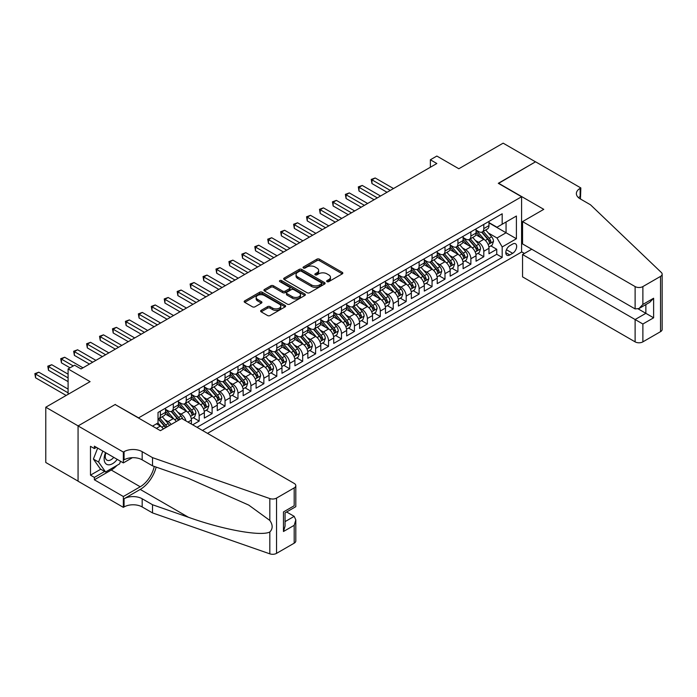 <?xml version="1.0" encoding="UTF-8"?>
<svg xmlns="http://www.w3.org/2000/svg" width="697" height="697" viewBox="0 0 697 697"><rect width="100%" height="100%" fill="white"/><g stroke="black" fill="none" stroke-linecap="round" stroke-linejoin="round"><path stroke-width="1.05" d="M327.032 281.64A1.255 0.723 0 0 0 328.81 281.64L342.305 273.843A1.795 1.037 0 0 0 342.828 273.111A1.795 1.037 0 0 0 342.305 272.379L319.444 259.179A1.795 1.037 0 0 0 316.9 259.179L303.413 266.968A1.255 0.723 0 0 0 303.038 267.482A1.255 0.723 0 0 0 303.413 267.997A1.255 0.723 0 0 0 305.19 267.997L306.933 266.995A5.75 3.319 0 0 1 315.061 266.995L316.969 268.092A5.75 3.319 0 0 1 318.651 270.436A5.75 3.319 0 0 1 316.969 272.78L315.218 273.79A1.255 0.723 0 0 0 314.852 274.304A1.255 0.723 0 0 0 315.218 274.818A1.255 0.723 0 0 0 316.996 274.818L318.747 273.808A5.75 3.319 0 0 1 326.876 273.808L328.775 274.906A5.75 3.319 0 0 1 330.465 277.258A5.75 3.319 0 0 1 328.775 279.602L327.032 280.612A1.255 0.723 0 0 0 326.666 281.126A1.255 0.723 0 0 0 327.032 281.64L327.032 280.612M261.148 310.357A1.795 1.037 0 0 0 260.626 311.097A1.795 1.037 0 0 0 261.148 311.829L267.561 315.532A1.795 1.037 0 0 0 270.105 315.532L285.09 306.88A1.795 1.037 0 0 0 285.613 306.14A1.795 1.037 0 0 0 285.09 305.408L262.229 292.209A1.795 1.037 0 0 0 259.693 292.209L244.708 300.869A1.795 1.037 0 0 0 244.177 301.601A1.795 1.037 0 0 0 244.708 302.332L252.453 306.802A1.795 1.037 0 0 0 254.989 306.802L261.401 303.099A1.795 1.037 0 0 0 261.933 302.367A1.795 1.037 0 0 0 261.401 301.635L257.568 299.414A4.801 2.771 0 0 1 256.156 297.453A4.801 2.771 0 0 1 259.118 294.892A4.801 2.771 0 0 1 264.355 295.493L279.41 304.18A4.801 2.771 0 0 1 280.813 306.14A4.801 2.771 0 0 1 277.85 308.71A4.801 2.771 0 0 1 272.614 308.109L270.105 306.654A1.795 1.037 0 0 0 267.561 306.654L261.148 310.357L261.148 311.829L267.561 308.152L267.561 306.654M115.327 404.643L138.616 417.86L521.583 196.754L498.294 183.311L535.496 161.835L503.147 143.164L458.835 168.744L436.836 156.05L430.371 159.779L436.836 163.516L81.044 368.94L74.57 365.202L68.097 368.94L68.097 394.336M115.327 404.417L78.125 425.893L45.784 407.222L90.096 381.634L68.097 368.94M307.063 292.723A1.795 1.037 0 0 0 309.599 292.723L324.584 284.071A1.795 1.037 0 0 0 325.116 283.339A1.795 1.037 0 0 0 324.584 282.607L301.731 269.408A1.795 1.037 0 0 0 299.187 269.408L284.202 278.059A1.795 1.037 0 0 0 283.679 278.791A1.795 1.037 0 0 0 284.202 279.532L307.063 292.723M280.325 281.91A1.255 0.723 0 0 1 281.597 282.085L281.597 280.595L304.842 294.012A1.795 1.037 0 0 1 305.364 294.744A1.795 1.037 0 0 1 304.842 295.476L289.856 304.127A1.795 1.037 0 0 1 287.312 304.127L264.451 290.928L264.451 289.464A1.795 1.037 0 0 0 263.928 290.196A1.795 1.037 0 0 0 264.451 290.928M264.451 289.464L270.863 285.761A1.795 1.037 0 0 1 273.407 285.761L282.677 291.111A1.795 1.037 0 0 0 285.221 291.111L289.473 288.654A1.795 1.037 0 0 0 289.996 287.922A1.795 1.037 0 0 0 289.473 287.19L279.819 281.614A1.255 0.723 0 0 1 279.453 281.109A1.255 0.723 0 0 1 280.229 280.438A1.255 0.723 0 0 1 281.597 280.595M78.064 481.13L45.784 462.494L45.784 407.222M192.694 424.813L199.168 421.075L193.278 417.677M190.743 404.783L193.993 406.656A7.319 4.226 60 0 1 199.168 415.621L204.343 412.633L204.343 418.087L212.106 413.609L206.216 410.211M203.681 397.316L206.931 399.189A7.319 4.226 60 0 1 212.106 408.154L217.281 405.166L217.281 410.62L225.044 406.133L219.154 402.735M216.619 389.841L219.869 391.723A7.319 4.226 60 0 1 225.044 400.688L230.219 397.699L230.219 403.145L237.982 398.667L232.092 395.269M229.557 382.374L232.807 384.247A7.319 4.226 60 0 1 237.982 393.213L243.157 390.224L243.157 395.678L250.92 391.2L245.03 387.802M242.495 374.908L245.745 376.781A7.319 4.226 60 0 1 250.92 385.746L256.095 382.758L256.095 388.212L263.858 383.725L257.968 380.327M255.433 367.432L258.683 369.314A7.319 4.226 60 0 1 263.858 378.271L269.033 375.282L269.033 380.736L276.796 376.258L270.906 372.86M268.371 359.966L271.621 361.839A7.319 4.226 60 0 1 276.796 370.804L281.971 367.816L281.971 373.27L289.734 368.791L283.845 365.385M281.309 352.499L284.559 354.372A7.319 4.226 60 0 1 289.734 363.337L294.909 360.349L294.909 365.803L302.672 361.316L296.783 357.918M294.247 345.024L297.497 346.897A7.319 4.226 60 0 1 302.672 355.862L307.847 352.874L307.847 358.328L315.61 353.849L309.721 350.452M307.185 337.557L310.435 339.43A7.319 4.226 60 0 1 315.61 348.395L320.786 345.407L320.786 350.861L328.548 346.374L322.659 342.976M320.123 330.082L323.373 331.964A7.319 4.226 60 0 1 328.548 340.929L333.724 337.94L333.724 343.394L341.486 338.908L335.597 335.51M333.061 322.615L336.311 324.488A7.319 4.226 60 0 1 341.486 333.454L346.662 330.465L346.662 335.919L354.425 331.441L348.535 328.043M346 315.149L349.249 317.022A7.319 4.226 60 0 1 354.425 325.987L359.6 322.999L359.6 328.453L367.363 323.966L361.473 320.568M358.938 307.673L362.187 309.555A7.319 4.226 60 0 1 367.363 318.512L372.538 315.532L372.538 320.977L380.301 316.499L374.411 313.101M371.876 300.207L375.125 302.08A7.319 4.226 60 0 1 380.301 311.045L385.476 308.057L385.476 313.511L393.239 309.032L387.349 305.635M384.814 292.74L388.063 294.613A7.319 4.226 60 0 1 393.239 303.578L398.414 300.59L398.414 306.044L406.177 301.557L400.287 298.159M397.752 285.265L401.002 287.147A7.319 4.226 60 0 1 406.177 296.103L411.352 293.115L411.352 298.569L419.115 294.09L413.225 290.693M410.69 277.798L413.94 279.671A7.319 4.226 60 0 1 419.115 288.636L424.29 285.648L424.29 291.102L432.053 286.624L426.163 283.217M423.628 270.331L426.878 272.205A7.319 4.226 60 0 1 432.053 281.17L437.228 278.181L437.228 283.635L444.991 279.148L439.101 275.751M436.566 262.856L439.816 264.729A7.319 4.226 60 0 1 444.991 273.694L450.166 270.706L450.166 276.16L457.929 271.682L452.039 268.284M449.504 255.39L452.754 257.263A7.319 4.226 60 0 1 457.929 266.228L463.104 263.239L463.104 268.693L470.867 264.207L464.977 260.809M462.442 247.914L465.692 249.796A7.319 4.226 60 0 1 470.867 258.761L476.042 255.773L476.042 261.218L483.805 256.74L483.805 251.286A7.319 4.226 -120 0 0 478.63 242.321L475.38 240.448M477.915 253.342L483.805 256.74M163.377 428.96A7.319 4.226 -120 0 0 160.354 426.085L156.468 423.837M176.324 421.493A7.319 4.226 -120 0 0 173.292 418.609L165.285 413.992M171.148 424.482A7.319 4.226 60 0 0 168.116 421.598L164.867 419.725M191.405 424.064L191.405 420.108A7.319 4.226 -120 0 0 186.23 411.143L178.223 406.525M185.925 420.901A7.319 4.226 60 0 0 181.054 414.131L177.805 412.258M204.343 412.633A7.319 4.226 -120 0 0 199.168 403.668L191.161 399.05M217.281 405.166A7.319 4.226 -120 0 0 212.106 396.201L204.099 391.583M230.219 397.699A7.319 4.226 -120 0 0 225.044 388.734L217.037 384.117M243.157 390.224A7.319 4.226 -120 0 0 237.982 381.259L229.975 376.641M256.095 382.758A7.319 4.226 -120 0 0 250.92 373.792L242.913 369.175M269.033 375.282A7.319 4.226 -120 0 0 263.858 366.326L255.851 361.699M281.971 367.816A7.319 4.226 -120 0 0 276.796 358.85L268.789 354.233M294.909 360.349A7.319 4.226 -120 0 0 289.734 351.384L281.727 346.766M307.847 352.874A7.319 4.226 -120 0 0 302.672 343.917L294.665 339.291M320.786 345.407A7.319 4.226 -120 0 0 315.61 336.442L307.612 331.824M333.724 337.94A7.319 4.226 -120 0 0 328.548 328.975L320.55 324.358M346.662 330.465A7.319 4.226 -120 0 0 341.486 321.5L333.488 316.882M359.6 322.999A7.319 4.226 -120 0 0 354.425 314.033L346.426 309.416M372.538 315.532A7.319 4.226 -120 0 0 367.363 306.567L359.364 301.94M385.476 308.057A7.319 4.226 -120 0 0 380.301 299.091L372.303 294.474M398.414 300.59A7.319 4.226 -120 0 0 393.239 291.625L385.241 287.007M411.352 293.115A7.319 4.226 -120 0 0 406.177 284.158L398.179 279.532M424.29 285.648A7.319 4.226 -120 0 0 419.115 276.683L411.117 272.065M437.228 278.181A7.319 4.226 -120 0 0 432.053 269.216L424.055 264.599M450.166 270.706A7.319 4.226 -120 0 0 444.991 261.741L436.993 257.123M463.104 263.239A7.319 4.226 -120 0 0 457.929 254.274L449.931 249.657M476.042 255.773A7.319 4.226 -120 0 0 470.867 246.808L462.869 242.19M512.661 244.046L509.812 245.684A5.672 3.276 120 0 0 506.109 250.685A5.672 3.276 120 0 0 506.972 255.233A5.672 3.276 120 0 0 509.812 254.945L512.661 253.307A5.672 3.276 120 0 0 516.364 248.306A5.672 3.276 120 0 0 515.492 243.758A5.672 3.276 120 0 0 512.661 244.046M207.514 433.36L521.583 252.035L521.583 196.754M202.461 430.45L502.18 257.411L502.18 246.956L497.005 237.991L488.318 232.981M152.521 426.12L158.019 422.94L158.019 412.485L502.18 213.787L502.18 224.242L516.407 216.026L516.407 238.74L502.18 246.956M165.529 409.348L168.116 410.847A7.319 4.226 60 0 0 171.776 411.204L176.951 408.215A7.319 4.226 -120 0 0 178.467 404.87L178.467 400.679M178.467 401.881L181.054 403.371A7.319 4.226 60 0 0 184.714 403.737L189.889 400.749A7.319 4.226 -120 0 0 191.405 397.395L191.405 393.213M191.405 394.406L193.993 395.905A7.319 4.226 60 0 0 197.652 396.262L202.827 393.274A7.319 4.226 -120 0 0 204.343 389.928L204.343 385.746M204.343 386.94L206.931 388.429A7.319 4.226 60 0 0 210.59 388.795L215.765 385.807A7.319 4.226 -120 0 0 217.281 382.461L217.281 378.271M217.281 379.473L219.869 380.963A7.319 4.226 60 0 0 223.528 381.329L228.703 378.34A7.319 4.226 -120 0 0 230.219 374.986L230.219 370.804M230.219 371.998L232.807 373.496A7.319 4.226 60 0 0 236.466 373.853L241.641 370.865A7.319 4.226 -120 0 0 243.157 367.519L243.157 363.337M243.157 364.531L245.745 366.021A7.319 4.226 60 0 0 249.404 366.387L254.579 363.398A7.319 4.226 -120 0 0 256.095 360.044L256.095 355.862M256.095 357.056L258.683 358.554A7.319 4.226 60 0 0 262.342 358.92L267.517 355.932A7.319 4.226 -120 0 0 269.033 352.577L269.033 348.395M269.033 349.589L271.621 351.088A7.319 4.226 60 0 0 275.28 351.445L280.455 348.456A7.319 4.226 -120 0 0 281.971 345.111L281.971 340.929M281.971 342.122L284.559 343.612A7.319 4.226 60 0 0 288.218 343.978L293.393 340.99A7.319 4.226 -120 0 0 294.909 337.636L294.909 333.454M294.909 334.647L297.497 336.146A7.319 4.226 60 0 0 301.156 336.503L306.332 333.523A7.319 4.226 -120 0 0 307.847 330.169L307.847 325.987M307.847 327.181L310.435 328.67A7.319 4.226 60 0 0 314.094 329.036L319.27 326.048A7.319 4.226 -120 0 0 320.786 322.702L320.786 318.512M320.786 319.714L323.373 321.204A7.319 4.226 60 0 0 327.032 321.57L332.208 318.581A7.319 4.226 -120 0 0 333.724 315.227L333.724 311.045M333.724 312.239L336.311 313.737A7.319 4.226 60 0 0 339.97 314.094L345.146 311.106A7.319 4.226 -120 0 0 346.662 307.76L346.662 303.578M346.662 304.772L349.249 306.262A7.319 4.226 60 0 0 352.909 306.628L358.084 303.639A7.319 4.226 -120 0 0 359.6 300.285L359.6 296.103M359.6 297.305L362.187 298.795A7.319 4.226 60 0 0 365.847 299.161L371.022 296.173A7.319 4.226 -120 0 0 372.538 292.818L372.538 288.636M372.538 289.83L375.125 291.329A7.319 4.226 60 0 0 378.785 291.686L383.96 288.697A7.319 4.226 -120 0 0 385.476 285.352L385.476 281.17M385.476 282.363L388.063 283.853A7.319 4.226 60 0 0 391.723 284.219L396.898 281.231A7.319 4.226 -120 0 0 398.414 277.876L398.414 273.694M398.414 274.888L401.002 276.387A7.319 4.226 60 0 0 404.661 276.753L409.836 273.764A7.319 4.226 -120 0 0 411.352 270.41L411.352 266.228M411.352 267.421L413.94 268.92A7.319 4.226 60 0 0 417.599 269.277L422.774 266.289A7.319 4.226 -120 0 0 424.29 262.943L424.29 258.761M424.29 259.955L426.878 261.445A7.319 4.226 60 0 0 430.537 261.811L435.712 258.822A7.319 4.226 -120 0 0 437.228 255.468L437.228 251.286M437.228 252.48L439.816 253.978A7.319 4.226 60 0 0 443.475 254.335L448.65 251.347A7.319 4.226 -120 0 0 450.166 248.001L450.166 243.819M450.166 245.013L452.754 246.503A7.319 4.226 60 0 0 456.413 246.869L461.588 243.88A7.319 4.226 -120 0 0 463.104 240.535L463.104 236.344M463.104 237.546L465.692 239.036A7.319 4.226 60 0 0 469.351 239.402L474.526 236.414A7.319 4.226 -120 0 0 476.042 233.059L476.042 228.877M197.033 427.313L496.743 254.274L496.743 249.273L488.98 253.752L488.98 248.298A7.319 4.226 -120 0 0 483.805 239.332L475.807 234.715M476.042 230.071L478.63 231.57A7.319 4.226 -120 0 0 482.289 231.927A7.319 4.226 -120 0 0 483.805 228.581L483.805 224.399M482.289 231.927L487.464 228.938A7.319 4.226 -120 0 0 488.98 225.593L488.98 221.411M160.354 411.143L160.354 415.325A7.319 4.226 60 0 1 158.838 418.67A7.319 4.226 60 0 1 158.019 418.967M158.838 418.67L164.013 415.691A7.319 4.226 -120 0 0 165.529 412.336L165.529 408.154M173.292 403.668L173.292 407.858A7.319 4.226 60 0 1 171.776 411.204M186.23 396.201L186.23 400.383A7.319 4.226 60 0 1 184.714 403.737M199.168 388.734L199.168 392.916A7.319 4.226 60 0 1 197.652 396.262M212.106 381.259L212.106 385.441A7.319 4.226 60 0 1 210.59 388.795M225.044 373.792L225.044 377.974A7.319 4.226 60 0 1 223.528 381.329M237.982 366.326L237.982 370.508A7.319 4.226 60 0 1 236.466 373.853M250.92 358.85L250.92 363.032A7.319 4.226 60 0 1 249.404 366.387M263.858 351.384L263.858 355.566A7.319 4.226 60 0 1 262.342 358.92M276.796 343.909L276.796 348.099A7.319 4.226 60 0 1 275.28 351.445M289.734 336.442L289.734 340.624A7.319 4.226 60 0 1 288.218 343.978M302.672 328.975L302.672 333.157A7.319 4.226 60 0 1 301.156 336.503M315.61 321.5L315.61 325.691A7.319 4.226 60 0 1 314.094 329.036M328.548 314.033L328.548 318.215A7.319 4.226 60 0 1 327.032 321.57M341.486 306.567L341.486 310.749A7.319 4.226 60 0 1 339.97 314.094M354.425 299.091L354.425 303.273A7.319 4.226 60 0 1 352.909 306.628M367.363 291.625L367.363 295.807A7.319 4.226 60 0 1 365.847 299.161M380.301 284.158L380.301 288.34A7.319 4.226 60 0 1 378.785 291.686M393.239 276.683L393.239 280.865A7.319 4.226 60 0 1 391.723 284.219M406.177 269.216L406.177 273.398A7.319 4.226 60 0 1 404.661 276.753M419.115 261.741L419.115 265.932A7.319 4.226 60 0 1 417.599 269.277M432.053 254.274L432.053 258.456A7.319 4.226 60 0 1 430.537 261.811M444.991 246.808L444.991 250.99A7.319 4.226 60 0 1 443.475 254.335M457.929 239.332L457.929 243.514A7.319 4.226 60 0 1 456.413 246.869M470.867 231.866L470.867 236.048A7.319 4.226 60 0 1 469.351 239.402M470.867 258.761L470.867 264.207M457.929 266.228L457.929 271.682M444.991 273.694L444.991 279.148M432.053 281.17L432.053 286.624M419.115 288.636L419.115 294.09M406.177 296.103L406.177 301.557M393.239 303.578L393.239 309.032M380.301 311.045L380.301 316.499M367.363 318.512L367.363 323.966M354.425 325.987L354.425 331.441M341.486 333.454L341.486 338.908M328.548 340.929L328.548 346.374M315.61 348.395L315.61 353.849M302.672 355.862L302.672 361.316M289.734 363.337L289.734 368.791M276.796 370.804L276.796 376.258M263.858 378.271L263.858 383.725M250.92 385.746L250.92 391.2M237.982 393.213L237.982 398.667M225.044 400.688L225.044 406.133M212.106 408.154L212.106 413.609M199.168 415.621L199.168 421.075M497.005 237.991L506.057 232.763L506.057 222.003L516.407 216.026M488.98 222.901L516.407 238.74M488.98 222.604L497.005 227.231L502.18 224.242M430.371 159.779L430.371 167.254M490.854 245.875L496.743 249.273M496.743 254.274L502.18 257.411M327.538 281.815L328.775 281.091A5.75 3.319 0 0 0 330.465 278.748L330.465 277.258M318.651 270.436L318.651 271.935A5.75 3.319 0 0 1 316.969 274.278L315.724 274.993M342.279 273.86L319.444 260.678A1.795 1.037 0 0 0 316.9 260.678L303.909 268.179M324.584 282.607L324.584 284.071L301.731 270.906A1.795 1.037 0 0 0 299.187 270.906L284.228 279.541M321.413 283.853A1.255 0.723 0 0 0 321.779 283.339A1.255 0.723 0 0 0 321.413 282.825L301.348 271.246A1.255 0.723 0 0 0 299.571 271.246L297.724 272.309A5.75 3.319 0 0 0 296.042 274.653A5.75 3.319 0 0 0 297.724 276.997L311.446 284.916A5.75 3.319 0 0 0 319.575 284.916L321.413 283.853L321.413 285.352A1.255 0.723 0 0 0 321.779 284.838L321.779 283.339M296.042 274.653L296.042 276.143A5.75 3.319 0 0 0 297.724 278.495L297.724 276.997M321.413 285.352L319.575 286.415A5.75 3.319 0 0 1 311.446 286.415L297.724 278.495M264.477 290.945L270.863 287.251L270.863 285.761M289.996 287.922L289.996 289.421A1.795 1.037 0 0 1 289.473 290.152L285.221 292.609A1.795 1.037 0 0 1 282.677 292.609L273.407 287.251A1.795 1.037 0 0 0 270.863 287.251M281.597 282.085L304.816 295.493M292.296 296.669A4.801 2.771 0 0 0 297.532 297.27A4.801 2.771 0 0 0 300.503 294.709A4.801 2.771 0 0 0 299.091 292.74L293.785 289.682A1.795 1.037 0 0 0 291.25 289.682L286.998 292.139A1.795 1.037 0 0 0 286.467 292.871A1.795 1.037 0 0 0 286.998 293.603L292.296 296.669L292.296 298.159A4.801 2.771 0 0 0 297.532 298.76A4.801 2.771 0 0 0 300.503 296.199L300.503 294.709M286.467 292.871L286.467 294.369A1.795 1.037 0 0 0 286.998 295.101L286.998 293.603M292.296 298.159L286.998 295.101M280.813 306.14L280.813 307.638A4.801 2.771 0 0 1 277.85 310.2A4.801 2.771 0 0 1 272.614 309.599L270.105 308.152A1.795 1.037 0 0 0 267.561 308.152M256.156 297.453L256.156 298.952A4.801 2.771 0 0 0 257.568 300.912L257.568 299.414M261.384 303.117L257.568 300.912M285.09 305.408L285.09 306.88L262.229 293.707A1.795 1.037 0 0 0 259.693 293.707L244.725 302.341M488.876 247.017L492.213 245.091L493.511 241.354A4.853 2.797 -120 0 0 491.62 236.797L485.713 229.958M484.528 239.812L477.515 231.692A14.001 8.085 -120 0 0 476.042 230.149M480.677 237.529L476.757 232.99A11.622 6.709 -120 0 0 476.042 232.214M393.5 188.538L375.186 177.97L371.954 179.835L371.954 183.572L387.027 192.276M481.627 232.197L487.612 239.115A4.853 2.797 60 0 1 489.338 242.451C490.069 243.427 490.583 243.131 490.888 241.563A4.853 2.797 -120 0 0 489.163 238.217L483.248 231.378M481.984 232.084L488.405 239.515A2.474 1.429 60 0 1 489.033 240.482L490.888 241.563M489.338 242.451L489.695 243.026M371.954 183.572L371.24 179.425L390.259 190.412M371.24 179.425L375.186 177.97M105.552 452.632A11.893 6.865 120 0 0 108.34 464.821A11.893 6.865 120 0 0 117.209 459.367M105.944 452.858A8.146 4.705 120 0 0 106.937 460.151A8.146 4.705 120 0 0 108.131 460.517A8.146 4.705 120 0 0 113.75 457.363M120.546 461.292L119.527 463.914L105.561 471.982L100.385 468.994L93.398 459.062L97.658 448.075M105.561 471.982L98.573 462.041L102.834 451.064M93.398 459.062L98.573 462.041M531.741 249.23L522.558 254.536L522.558 276.875L635.115 341.861L635.115 319.522L645.858 313.328L645.858 304.572M522.558 254.536L642.878 324.009L642.878 341.861L660.538 331.659L660.538 276.387A5.489 3.171 0 0 0 662.15 274.148A5.489 3.171 0 0 0 661.357 272.51L590.481 204.787L580.131 198.811A12.807 7.397 180 0 1 576.375 193.583A12.807 7.397 180 0 1 580.131 188.356L580.845 187.946L535.557 161.8L498.494 183.424M498.494 183.198L543.773 209.344L522.558 221.594L635.115 286.58A5.489 3.171 0 0 0 642.878 286.58L660.538 276.387M580.845 187.946L580.453 199.002M521.583 251.809L524.432 253.455M522.558 221.594L522.558 243.933L635.115 308.919L635.115 286.58M662.15 274.148L662.15 329.42A5.489 3.171 180 0 1 660.538 331.659M642.878 341.861A5.489 3.171 180 0 1 635.115 341.861M578.519 197.669A12.807 7.397 180 0 1 580.131 196.537L580.131 188.356M638.225 308.919L653.62 317.806L642.878 324.009M642.878 286.58L642.878 304.432L639.001 308.536L635.115 308.919M642.878 304.432L653.62 298.238L649.735 302.332L639.001 308.536M181.638 418.427L294.195 483.413A5.489 3.171 -0 0 1 295.807 485.652A5.489 3.171 -0 0 1 294.195 487.891L276.535 498.094L276.535 553.366A5.489 3.171 180 0 1 269.817 553.836L152.521 512.914L142.171 506.946A12.807 7.397 -0 0 0 124.057 506.946L123.352 507.355L78.064 481.209L78.064 425.928L115.136 404.53L160.415 430.676L181.638 418.427M152.521 512.914L152.521 504.741L188.486 517.287C222.866 529.676 261.27 536.612 269.817 531.977C272.928 528.788 272.928 524.937 269.817 520.424L248.716 505.081L188.486 478.369L152.521 465.823L142.171 459.846A12.807 7.397 -0 0 0 124.057 459.846L124.057 451.665L123.352 452.074L78.064 425.928M152.521 465.823L152.521 457.641L142.171 451.665A12.807 7.397 -0 0 0 124.057 451.665M188.486 517.287L140.228 489.425L124.057 498.764A12.807 7.397 -0 0 1 142.171 498.764L152.521 504.741M294.195 543.172L294.195 525.32L295.807 519.91L295.807 540.933A5.489 3.171 180 0 1 294.195 543.172L276.535 553.366M269.817 520.424L269.817 498.564L152.521 457.641M116.957 465.404A20.588 11.884 -60 0 1 111.25 470.039L94.365 479.789L94.365 477.401L104.655 471.46M96.439 447.369L94.365 448.563L90.488 446.324L90.488 475.154L94.365 477.401M94.365 448.563L94.365 446.176L123.352 462.904L123.352 452.074M123.352 507.355L123.352 496.525L140.228 486.776A20.588 11.884 120 0 0 154.246 466.424M94.365 479.789L123.352 496.525M286.615 511.981L294.195 516.355L295.807 519.91M140.228 489.425A23.829 13.757 120 0 0 156.172 467.095M132.386 457.694L123.352 462.904M269.817 498.564A5.489 3.171 -0 0 0 276.535 498.094M90.488 475.154L100.769 469.22M294.195 525.32L283.461 531.515L285.064 526.104L285.064 512.879L295.807 506.675L295.807 485.652M283.461 531.515L283.461 511.947C285.552 513.158 285.552 513.158 283.461 511.947L294.195 505.743C296.295 506.954 296.295 506.954 294.195 505.743L294.195 487.891M475.938 254.483L479.275 252.558L480.573 248.82A4.853 2.797 -120 0 0 478.682 244.272L472.775 237.424M471.59 247.278L464.577 239.158A14.001 8.085 -120 0 0 463.104 237.625M467.739 245.004L463.819 240.465A11.622 6.709 -120 0 0 463.104 239.681M380.562 196.014L362.248 185.446L359.016 187.31L359.016 191.048L374.089 199.743M468.689 239.663L474.674 246.581A4.853 2.797 60 0 1 476.399 249.927C477.131 250.903 477.645 250.598 477.95 249.029A4.853 2.797 -120 0 0 476.225 245.692L470.309 238.844M469.046 239.55L475.467 246.991A2.474 1.429 60 0 1 476.095 247.958L477.95 249.029M476.399 249.927L476.757 250.502M359.016 191.048L358.302 186.901L377.321 197.878M358.302 186.901L362.248 185.446M463 261.959L466.337 260.025L467.635 256.296A4.853 2.797 -120 0 0 465.744 251.739L459.837 244.891M458.652 254.745L451.639 246.633A14.001 8.085 -120 0 0 450.166 245.091M454.801 252.471L450.881 247.932A11.622 6.709 -120 0 0 450.166 247.147M367.624 203.48L349.31 192.912L346.078 194.777L346.078 198.514L361.151 207.218M455.751 247.13L461.736 254.056A4.853 2.797 60 0 1 463.461 257.393C464.193 258.369 464.707 258.073 465.012 256.496A4.853 2.797 -120 0 0 463.287 253.159L457.371 246.311M456.108 247.017L462.529 254.457A2.474 1.429 60 0 1 463.156 255.424L465.012 256.496M463.461 257.393L463.819 257.968M346.078 198.514L345.363 194.367L364.383 205.345M345.363 194.367L349.31 192.912M450.062 269.425L453.398 267.5L454.697 263.762A4.853 2.797 -120 0 0 452.806 259.206L446.899 252.366M445.714 262.22L438.701 254.1A14.001 8.085 -120 0 0 437.228 252.567M441.863 259.937L437.943 255.398A11.622 6.709 -120 0 0 437.228 254.623M354.686 210.947L336.372 200.379L333.14 202.252L333.14 205.981L348.212 214.685M442.813 254.605L448.798 261.523A4.853 2.797 60 0 1 450.523 264.869C451.255 265.836 451.769 265.54 452.074 263.971A4.853 2.797 -120 0 0 450.349 260.626L444.433 253.786M443.17 254.492L449.591 261.924A2.474 1.429 60 0 1 450.218 262.891L452.074 263.971M450.523 264.869L450.881 265.444M333.14 205.981L332.425 201.834L351.445 212.82M332.425 201.834L336.372 200.379M437.124 276.901L440.46 274.966L441.759 271.229A4.853 2.797 -120 0 0 439.868 266.681L433.961 259.833M432.776 269.687L425.762 261.575A14.001 8.085 -120 0 0 424.29 260.033M428.925 267.413L425.004 262.874A11.622 6.709 -120 0 0 424.29 262.089M341.748 218.422L323.434 207.854L320.202 209.719L320.202 213.456L335.274 222.151M429.875 262.072L435.86 268.998A4.853 2.797 60 0 1 437.585 272.335C438.317 273.311 438.831 273.015 439.136 271.438A4.853 2.797 -120 0 0 437.411 268.101L431.495 261.253M430.232 261.959L436.653 269.399A2.474 1.429 60 0 1 437.28 270.366L439.136 271.438M437.585 272.335L437.943 272.91M320.202 213.456L319.487 209.309L338.507 220.287M319.487 209.309L323.434 207.854M424.185 284.367L427.522 282.433L428.821 278.704A4.853 2.797 -120 0 0 426.93 274.148L421.014 267.308M419.838 277.162L412.824 269.042A14.001 8.085 -120 0 0 411.352 267.5M415.987 274.879L412.066 270.34A11.622 6.709 -120 0 0 411.352 269.556M328.81 225.889L310.496 215.321L307.264 217.185L307.264 220.923L322.336 229.627M416.937 269.539L422.922 276.465A4.853 2.797 60 0 1 424.647 279.802C425.379 280.778 425.893 280.482 426.198 278.905A4.853 2.797 -120 0 0 424.473 275.568L418.557 268.72M417.294 269.425L423.715 276.866A2.474 1.429 60 0 1 424.342 277.833L426.198 278.905M424.647 279.802L425.004 280.377M307.264 220.923L306.549 216.776L325.569 227.753M306.549 216.776L310.496 215.321M411.247 291.834L414.584 289.908L415.882 286.171A4.853 2.797 -120 0 0 413.992 281.623L408.076 274.775M406.9 284.629L399.886 276.509A14.001 8.085 -120 0 0 398.414 274.975M403.049 282.346L399.128 277.807A11.622 6.709 -120 0 0 398.414 277.031M315.872 233.356L297.558 222.787L294.326 224.661L294.326 228.389L309.398 237.093M403.999 277.014L409.984 283.932A4.853 2.797 60 0 1 411.709 287.277C412.441 288.253 412.955 287.948 413.26 286.38A4.853 2.797 -120 0 0 411.535 283.034L405.619 276.195M404.356 276.901L410.777 284.341A2.474 1.429 60 0 1 411.404 285.3L413.26 286.38M411.709 287.277L412.066 287.852M294.326 228.389L293.611 224.251L312.631 235.229M293.611 224.251L297.558 222.787M398.309 299.309L401.646 297.375L402.944 293.637A4.853 2.797 -120 0 0 401.054 289.089L395.138 282.241M393.962 292.095L386.948 283.984A14.001 8.085 -120 0 0 385.476 282.442M390.111 289.821L386.19 285.282A11.622 6.709 -120 0 0 385.476 284.498M302.934 240.831L284.62 230.263L281.388 232.127L281.388 235.865L296.46 244.569M391.061 284.481L397.046 291.407A4.853 2.797 60 0 1 398.771 294.744C399.503 295.72 400.017 295.423 400.322 293.846A4.853 2.797 -120 0 0 398.597 290.51L392.681 283.662M391.418 284.367L397.839 291.808A2.474 1.429 60 0 1 398.466 292.775L400.322 293.846M398.771 294.744L399.128 295.319M281.388 235.865L280.673 231.718L299.693 242.695M280.673 231.718L284.62 230.263M385.363 306.776L388.708 304.85L390.006 301.113A4.853 2.797 -120 0 0 388.116 296.556L382.2 289.717M381.015 299.571L374.01 291.451A14.001 8.085 -120 0 0 372.538 289.908M377.173 297.288L373.252 292.749A11.622 6.709 -120 0 0 372.538 291.973M289.987 248.298L271.682 237.729L268.45 239.594L268.45 243.331L283.522 252.035M378.123 291.947L384.108 298.874A4.853 2.797 60 0 1 385.833 302.21C386.565 303.186 387.079 302.89 387.384 301.322A4.853 2.797 -120 0 0 385.659 297.976L379.743 291.137M378.48 291.834L384.901 299.274A2.474 1.429 60 0 1 385.528 300.241L387.384 301.322M385.833 302.21L386.19 302.786M268.45 243.331L267.735 239.184L286.755 250.171M267.735 239.184L271.682 237.729M372.425 314.242L375.77 312.317L377.068 308.579A4.853 2.797 -120 0 0 375.178 304.031L369.262 297.183M368.077 307.037L361.072 298.917A14.001 8.085 -120 0 0 359.6 297.384M364.235 304.763L360.314 300.215A11.622 6.709 -120 0 0 359.6 299.44M277.049 255.773L258.744 245.196L255.511 247.069L255.511 250.798L270.584 259.502M365.184 299.422L371.17 306.34A4.853 2.797 60 0 1 372.895 309.686C373.627 310.662 374.141 310.357 374.446 308.788A4.853 2.797 -120 0 0 372.721 305.452L366.805 298.604M365.542 299.309L371.963 306.75A2.474 1.429 60 0 1 372.59 307.717L374.446 308.788M372.895 309.686L373.243 310.261M255.511 250.798L254.797 246.66L273.816 257.637M254.797 246.66L258.744 245.196M359.486 321.718L362.832 319.784L364.13 316.055A4.853 2.797 -120 0 0 362.24 311.498L356.324 304.65M355.139 314.504L348.134 306.392A14.001 8.085 -120 0 0 346.662 304.85M351.297 312.23L347.376 307.691A11.622 6.709 -120 0 0 346.662 306.907M264.111 263.239L245.806 252.671L242.573 254.536L242.573 258.273L257.646 266.977M352.246 306.889L358.232 313.816A4.853 2.797 60 0 1 359.957 317.152C360.689 318.128 361.203 317.832 361.508 316.255A4.853 2.797 -120 0 0 359.783 312.918L353.867 306.07M352.604 306.776L359.025 314.216A2.474 1.429 60 0 1 359.652 315.183L361.508 316.255M359.957 317.152L360.305 317.727M242.573 258.273L241.859 254.126L260.878 265.104M241.859 254.126L245.806 252.671M346.548 329.184L349.894 327.259L351.192 323.521A4.853 2.797 -120 0 0 349.302 318.965L343.386 312.125M342.201 321.979L335.196 313.859A14.001 8.085 -120 0 0 333.724 312.317M338.359 319.696L334.438 315.157A11.622 6.709 -120 0 0 333.724 314.382M251.173 270.706L232.868 260.138L229.635 262.011L229.635 265.74L244.708 274.444M339.308 314.364L345.294 321.282A4.853 2.797 60 0 1 347.019 324.628C347.751 325.595 348.265 325.299 348.57 323.73A4.853 2.797 -120 0 0 346.845 320.385L340.929 313.545M339.666 314.251L346.087 321.683A2.474 1.429 60 0 1 346.705 322.65L348.57 323.73M347.019 324.628L347.367 325.194M229.635 265.74L228.921 261.593L247.94 272.579M228.921 261.593L232.868 260.138M333.61 336.66L336.956 334.726L338.254 330.988A4.853 2.797 -120 0 0 336.363 326.44L330.448 319.592M329.263 329.446L322.258 321.326A14.001 8.085 -120 0 0 320.786 319.792M325.421 327.172L321.5 322.633A11.622 6.709 -120 0 0 320.786 321.848M238.235 278.181L219.93 267.613L216.697 269.478L216.697 273.215L231.77 281.91M326.37 321.831L332.356 328.749A4.853 2.797 60 0 1 334.081 332.094C334.813 333.07 335.327 332.765 335.632 331.197A4.853 2.797 -120 0 0 333.907 327.86L327.991 321.012M326.727 321.718L333.149 329.158A2.474 1.429 60 0 1 333.767 330.125L335.632 331.197M334.081 332.094L334.429 332.669M216.697 273.215L215.983 269.068L235.002 280.046M215.983 269.068L219.93 267.613M320.672 344.126L324.018 342.192L325.316 338.463A4.853 2.797 -120 0 0 323.425 333.907L317.51 327.067M316.325 336.912L309.32 328.801A14.001 8.085 -120 0 0 307.847 327.259M312.483 334.638L308.562 330.099A11.622 6.709 -120 0 0 307.847 329.315M225.297 285.648L206.992 275.08L203.759 276.944L203.759 280.682L218.832 289.386M313.432 329.298L319.418 336.224A4.853 2.797 60 0 1 321.143 339.561C321.875 340.537 322.389 340.241 322.694 338.664A4.853 2.797 -120 0 0 320.968 335.327L315.053 328.479M313.789 329.184L320.211 336.625A2.474 1.429 60 0 1 320.829 337.592L322.694 338.664M321.143 339.561L321.491 340.136M203.759 280.682L203.045 276.535L222.064 287.512M203.045 276.535L206.992 275.08M307.734 351.593L311.08 349.667L312.378 345.93A4.853 2.797 -120 0 0 310.487 341.373L304.572 334.534M303.387 344.388L296.382 336.268A14.001 8.085 -120 0 0 294.909 334.734M299.544 342.105L295.624 337.566A11.622 6.709 -120 0 0 294.909 336.79M212.358 293.115L194.054 282.546L190.821 284.42L190.821 288.149L205.894 296.852M300.494 336.773L306.471 343.691A4.853 2.797 60 0 1 308.205 347.036C308.937 348.012 309.451 347.707 309.756 346.139A4.853 2.797 -120 0 0 308.03 342.793L302.115 335.954M300.851 336.66L307.272 344.091A2.474 1.429 60 0 1 307.891 345.059L309.756 346.139M308.205 347.036L308.553 347.611M190.821 288.149L190.107 284.001L209.126 294.988M190.107 284.001L194.054 282.546M294.796 359.068L298.142 357.134L299.44 353.396A4.853 2.797 -120 0 0 297.549 348.848L291.634 342M290.449 351.854L283.444 343.743A14.001 8.085 -120 0 0 281.971 342.201M286.606 349.58L282.686 345.041A11.622 6.709 -120 0 0 281.971 344.257M199.42 300.59L181.115 290.022L177.883 291.886L177.883 295.624L192.956 304.319M287.556 344.24L293.533 351.166A4.853 2.797 60 0 1 295.267 354.503C295.998 355.479 296.513 355.182 296.817 353.606A4.853 2.797 -120 0 0 295.092 350.269L289.177 343.421M287.913 344.126L294.334 351.567A2.474 1.429 60 0 1 294.953 352.534L296.817 353.606M295.267 354.503L295.615 355.078M177.883 295.624L177.169 291.477L196.188 302.454M177.169 291.477L181.115 290.022M281.858 366.535L285.204 364.601L286.502 360.872A4.853 2.797 -120 0 0 284.611 356.315L278.695 349.476M277.511 359.33L270.506 351.21A14.001 8.085 -120 0 0 269.033 349.667M273.668 357.047L269.748 352.508A11.622 6.709 -120 0 0 269.033 351.724M186.482 308.057L168.177 297.488L164.945 299.353L164.945 303.09L180.018 311.794M274.618 351.706L280.595 358.633A4.853 2.797 60 0 1 282.329 361.97C283.06 362.945 283.574 362.649 283.879 361.072A4.853 2.797 -120 0 0 282.154 357.735L276.239 350.896M274.975 351.593L281.396 359.033A2.474 1.429 60 0 1 282.015 360L283.879 361.072M282.329 361.97L282.677 362.545M164.945 303.09L164.231 298.943L183.25 309.921M164.231 298.943L168.177 297.488M268.92 374.001L272.266 372.076L273.564 368.338A4.853 2.797 -120 0 0 271.673 363.79L265.757 356.942M264.572 366.796L257.568 358.676A14.001 8.085 -120 0 0 256.095 357.143M260.73 364.514L256.81 359.974A11.622 6.709 -120 0 0 256.095 359.199M173.544 315.532L155.239 304.955L152.007 306.828L152.007 310.557L167.08 319.261M261.68 359.182L267.657 366.099A4.853 2.797 60 0 1 269.39 369.445C270.114 370.421 270.636 370.116 270.941 368.547A4.853 2.797 -120 0 0 269.216 365.202L263.3 358.363M262.037 359.068L268.458 366.509A2.474 1.429 60 0 1 269.077 367.467L270.941 368.547M269.39 369.445L269.739 370.02M152.007 310.557L151.293 306.419L170.312 317.396M151.293 306.419L155.239 304.955M255.982 381.477L259.328 379.543L260.617 375.805A4.853 2.797 -120 0 0 258.735 371.257L252.819 364.409M251.634 374.263L244.63 366.152A14.001 8.085 -120 0 0 243.157 364.609M247.792 371.989L243.872 367.45A11.622 6.709 -120 0 0 243.157 366.666M160.606 322.999L142.301 312.43L139.069 314.295L139.069 318.032L154.142 326.736M248.742 366.648L254.719 373.575A4.853 2.797 60 0 1 256.452 376.911C257.176 377.887 257.698 377.591 258.003 376.014A4.853 2.797 -120 0 0 256.278 372.677L250.362 365.829M249.09 366.535L255.52 373.975A2.474 1.429 60 0 1 256.139 374.942L258.003 376.014M256.452 376.911L256.801 377.486M139.069 318.032L138.355 313.885L157.374 324.863M138.355 313.885L142.301 312.43M243.044 388.943L246.389 387.018L247.679 383.28A4.853 2.797 -120 0 0 245.797 378.724L239.881 371.884M238.696 381.738L231.692 373.618A14.001 8.085 -120 0 0 230.219 372.076M234.854 379.456L230.934 374.916A11.622 6.709 -120 0 0 230.219 374.141M147.668 330.465L129.363 319.897L126.131 321.761L126.131 325.499L141.203 334.203M235.804 374.115L241.781 381.041A4.853 2.797 60 0 1 243.514 384.378C244.238 385.354 244.76 385.058 245.065 383.489A4.853 2.797 -120 0 0 243.34 380.144L237.424 373.304M236.152 374.01L242.582 381.442A2.474 1.429 60 0 1 243.201 382.409L245.065 383.489M243.514 384.378L243.863 384.953M126.131 325.499L125.416 321.352L144.436 332.338M125.416 321.352L129.363 319.897M230.106 396.41L233.451 394.485L234.741 390.747A4.853 2.797 -120 0 0 232.859 386.199L226.943 379.351M225.758 389.205L218.753 381.085A14.001 8.085 -120 0 0 217.281 379.551M221.916 386.931L217.995 382.392A11.622 6.709 -120 0 0 217.281 381.607M134.73 337.94L116.425 327.363L113.193 329.237L113.193 332.974L128.265 341.669M222.866 381.59L228.843 388.508A4.853 2.797 60 0 1 230.576 391.853C231.299 392.829 231.822 392.524 232.127 390.956A4.853 2.797 -120 0 0 230.402 387.619L224.486 380.771M223.214 381.477L229.644 388.917A2.474 1.429 60 0 1 230.263 389.884L232.127 390.956M230.576 391.853L230.925 392.428M113.193 332.974L112.478 328.827L131.498 339.805M112.478 328.827L116.425 327.363M217.168 403.885L220.513 401.951L221.803 398.222A4.853 2.797 -120 0 0 219.921 393.666L214.005 386.818M212.82 396.671L205.815 388.56A14.001 8.085 -120 0 0 204.343 387.018M208.978 394.397L205.057 389.858A11.622 6.709 -120 0 0 204.343 389.074M121.792 345.407L103.487 334.839L100.255 336.703L100.255 340.441L115.327 349.145M209.928 389.057L215.904 395.983A4.853 2.797 60 0 1 217.638 399.32C218.361 400.296 218.884 400 219.189 398.423A4.853 2.797 -120 0 0 217.464 395.086L211.548 388.238M210.276 388.943L216.706 396.384A2.474 1.429 60 0 1 217.325 397.351L219.189 398.423M217.638 399.32L217.987 399.895M100.255 340.441L99.54 336.294L118.56 347.272M99.54 336.294L103.487 334.839M204.23 411.352L207.575 409.427L208.865 405.689A4.853 2.797 -120 0 0 206.983 401.132L201.067 394.293M199.882 404.147L192.877 396.027A14.001 8.085 -120 0 0 191.405 394.493M196.04 401.864L192.119 397.325A11.622 6.709 -120 0 0 191.405 396.549M108.854 352.874L90.549 342.305L87.317 344.179L87.317 347.908L102.389 356.611M196.99 396.532L202.966 403.45A4.853 2.797 60 0 1 204.7 406.795C205.423 407.762 205.946 407.466 206.251 405.898A4.853 2.797 -120 0 0 204.526 402.552L198.61 395.713M197.338 396.419L203.768 403.851A2.474 1.429 60 0 1 204.387 404.818L206.251 405.898M204.7 406.795L205.049 407.37M87.317 347.908L86.602 343.76L105.622 354.747M86.602 343.76L90.549 342.305M191.292 418.827L194.637 416.893L195.927 413.155A4.853 2.797 -120 0 0 194.045 408.608L188.129 401.76M186.944 411.613L179.939 403.493A14.001 8.085 -120 0 0 178.467 401.96M183.102 409.339L179.181 404.8A11.622 6.709 -120 0 0 178.467 404.016M95.916 360.349L77.611 349.781L74.379 351.645L74.379 355.383L89.451 364.078M184.052 403.999L190.028 410.925A4.853 2.797 60 0 1 191.762 414.262C192.485 415.238 193.008 414.942 193.313 413.365A4.853 2.797 -120 0 0 191.588 410.028L185.672 403.18M184.4 403.885L190.83 411.326A2.474 1.429 60 0 1 191.448 412.293L193.313 413.365M191.762 414.262L192.111 414.837M74.379 355.383L73.664 351.236L92.684 362.213M73.664 351.236L77.611 349.781M182.736 419.063A4.853 2.797 -120 0 0 181.107 416.074L175.191 409.235M174.006 419.089L167.001 410.969A14.001 8.085 -120 0 0 165.529 409.427M170.164 416.806L166.243 412.267A11.622 6.709 -120 0 0 165.529 411.483M82.978 367.816L64.673 357.247L61.441 359.112L61.441 362.849L70.04 367.816M179.887 419.437A4.853 2.797 -120 0 0 178.65 417.494L172.734 410.646M171.462 411.352L177.892 418.792A2.474 1.429 60 0 1 178.51 419.76L178.92 419.995M171.113 411.465L177.09 418.392A4.853 2.797 60 0 1 178.336 420.326M61.441 362.849L60.726 358.702L73.272 365.951M60.726 358.702L64.673 357.247M169.406 425.484A4.853 2.797 -120 0 0 168.169 423.541L162.253 416.701M161.068 426.555L157.975 422.974M157.226 424.273L156.72 423.698M68.097 374.167L51.735 364.714L48.502 366.587L48.502 370.316L68.097 381.634M166.949 426.904A4.853 2.797 -120 0 0 165.703 424.961L159.796 418.122M158.524 418.827L164.954 426.259A2.474 1.429 60 0 1 165.572 427.226L165.982 427.461M158.175 418.941L164.152 425.858A4.853 2.797 60 0 1 165.398 427.801M48.502 370.316L47.788 366.178L68.097 377.905M47.788 366.178L51.735 364.714M68.097 389.109L38.797 372.189L35.564 374.054L35.564 377.791L66.163 395.452M35.564 377.791L34.85 373.644L68.097 392.838M34.85 373.644L38.797 372.189M156.407 428.359L160.354 426.085M168.116 421.598L173.292 418.609M181.054 414.131L186.23 411.143M193.993 406.656L199.168 403.668M206.931 399.189L212.106 396.201M219.869 391.723L225.044 388.734M232.807 384.247L237.982 381.259M245.745 376.781L250.92 373.792M258.683 369.314L263.858 366.326M271.621 361.839L276.796 358.85M284.559 354.372L289.734 351.384M297.497 346.897L302.672 343.917M310.435 339.43L315.61 336.442M323.373 331.964L328.548 328.975M336.311 324.488L341.486 321.5M349.249 317.022L354.425 314.033M362.187 309.555L367.363 306.567M375.125 302.08L380.301 299.091M388.063 294.613L393.239 291.625M401.002 287.147L406.177 284.158M413.94 279.671L419.115 276.683M426.878 272.205L432.053 269.216M439.816 264.729L444.991 261.741M452.754 257.263L457.929 254.274M465.692 249.796L470.867 246.808M478.63 242.321L483.805 239.332M483.805 228.581L488.98 225.593M160.354 415.325L165.529 412.336M173.292 407.858L178.467 404.87M186.23 400.383L191.405 397.395M199.168 392.916L204.343 389.928M212.106 385.441L217.281 382.461M225.044 377.974L230.219 374.986M237.982 370.508L243.157 367.519M250.92 363.032L256.095 360.044M263.858 355.566L269.033 352.577M276.796 348.099L281.971 345.111M289.734 340.624L294.909 337.636M302.672 333.157L307.847 330.169M315.61 325.691L320.786 322.702M328.548 318.215L333.724 315.227M341.486 310.749L346.662 307.76M354.425 303.273L359.6 300.285M367.363 295.807L372.538 292.818M380.301 288.34L385.476 285.352M393.239 280.865L398.414 277.876M406.177 273.398L411.352 270.41M419.115 265.932L424.29 262.943M432.053 258.456L437.228 255.468M444.991 250.99L450.166 248.001M457.929 243.514L463.104 240.535M470.867 236.048L476.042 233.059M483.805 251.286L488.98 248.298M187.972 422.086L191.405 420.108M506.458 249.726L512.661 253.307M505.804 252.636L509.812 254.945M328.775 281.091L328.775 279.602M315.218 274.818L315.218 273.79M316.969 274.278L316.969 272.78M303.413 267.997L303.413 266.968M316.9 260.678L316.9 259.179M319.444 260.678L319.444 259.179M342.305 273.843L342.305 272.379M284.202 279.532L284.202 278.059M299.187 270.906L299.187 269.408M301.731 270.906L301.731 269.408M311.446 286.415L311.446 284.916M319.575 286.415L319.575 284.916M273.407 287.251L273.407 285.761M282.677 292.609L282.677 291.111M285.221 292.609L285.221 291.111M289.473 290.152L289.473 288.654M304.842 295.476L304.842 294.012M270.105 308.152L270.105 306.654M272.614 309.599L272.614 308.109M261.401 303.099L261.401 301.635M244.708 302.332L244.708 300.869M259.693 293.707L259.693 292.209M262.229 293.707L262.229 292.209M488.135 244.534L493.476 241.45M477.515 231.692L478.177 231.308M489.163 238.217L491.62 236.797M485.295 240.448L487.612 239.115M653.62 298.238L653.62 317.806M142.171 459.846L142.171 451.665M142.171 498.764L142.171 506.946M269.817 553.836L269.817 531.977M124.057 498.764L124.057 506.946M111.25 470.039L140.228 486.776M285.064 521.626L294.195 516.355M475.197 252L480.538 248.916M464.577 239.158L465.239 238.775M476.225 245.692L478.682 244.272M472.357 247.923L474.674 246.581M462.259 259.467L467.6 256.383M451.639 246.633L452.301 246.25M463.287 253.159L465.744 251.739M459.419 255.39L461.736 254.056M449.321 266.942L454.662 263.858M438.701 254.1L439.363 253.717M450.349 260.626L452.806 259.206M446.481 262.856L448.798 261.523M436.383 274.409L441.724 271.325M425.762 261.575L426.425 261.183M437.411 268.101L439.868 266.681M433.543 270.331L435.86 268.998M423.445 281.884L428.786 278.791M412.824 269.042L413.487 268.659M424.473 275.568L426.93 274.148M420.605 277.798L422.922 276.465M410.507 289.351L415.848 286.267M399.886 276.509L400.548 276.125M411.535 283.034L413.992 281.623M407.667 285.273L409.984 283.932M397.569 296.817L402.91 293.733M386.948 283.984L387.61 283.592M398.597 290.51L401.054 289.089M394.729 292.74L397.046 291.407M384.631 304.293L389.971 301.209M374.01 291.451L374.672 291.067M385.659 297.976L388.116 296.556M381.79 300.207L384.108 298.874M371.693 311.759L377.033 308.675M361.072 298.917L361.734 298.534M372.721 305.452L375.178 304.031M368.852 307.682L371.17 306.34M358.755 319.226L364.095 316.142M348.134 306.392L348.796 306.009M359.783 312.918L362.24 311.498M355.914 315.149L358.232 313.816M345.817 326.701L351.157 323.617M335.196 313.859L335.858 313.476M346.845 320.385L349.302 318.965M342.976 322.615L345.294 321.282M332.878 334.168L338.219 331.084M322.258 321.326L322.92 320.942M333.907 327.86L336.363 326.44M330.038 330.09L332.356 328.749M319.94 341.643L325.281 338.55M309.32 328.801L309.982 328.418M320.968 335.327L323.425 333.907M317.1 337.557L319.418 336.224M307.002 349.11L312.343 346.026M296.382 336.268L297.044 335.884M308.03 342.793L310.487 341.373M304.162 345.024L306.471 343.691M294.056 356.576L299.405 353.492M283.444 343.743L284.106 343.351M295.092 350.269L297.549 348.848M291.224 352.499L293.533 351.166M281.118 364.052L286.467 360.959M270.506 351.21L271.168 350.826M282.154 357.735L284.611 356.315M278.286 359.966L280.595 358.633M268.179 371.518L273.529 368.434M257.568 358.676L258.23 358.293M269.216 365.202L271.673 363.79M265.348 367.441L267.657 366.099M255.241 378.985L260.591 375.901M244.63 366.152L245.292 365.768M256.278 372.677L258.735 371.257M252.41 374.908L254.719 373.575M242.303 386.46L247.653 383.376M231.692 373.618L232.354 373.235M243.34 380.144L245.797 378.724M239.472 382.374L241.781 381.041M229.365 393.927L234.715 390.843M218.753 381.085L219.416 380.701M230.402 387.619L232.859 386.199M226.534 389.85L228.843 388.508M216.427 401.394L221.777 398.309M205.815 388.56L206.478 388.177M217.464 395.086L219.921 393.666M213.596 397.316L215.904 395.983M203.489 408.869L208.839 405.785M192.877 396.027L193.539 395.643M204.526 402.552L206.983 401.132M200.658 404.783L202.966 403.45M190.551 416.336L195.901 413.251M179.939 403.493L180.601 403.11M191.588 410.028L194.045 408.608M187.72 412.258L190.028 410.925M167.001 410.969L167.663 410.585M178.65 417.494L181.107 416.074M174.781 419.725L177.09 418.392M165.703 424.961L168.169 423.541M161.843 427.2L164.152 425.858"/></g></svg>
